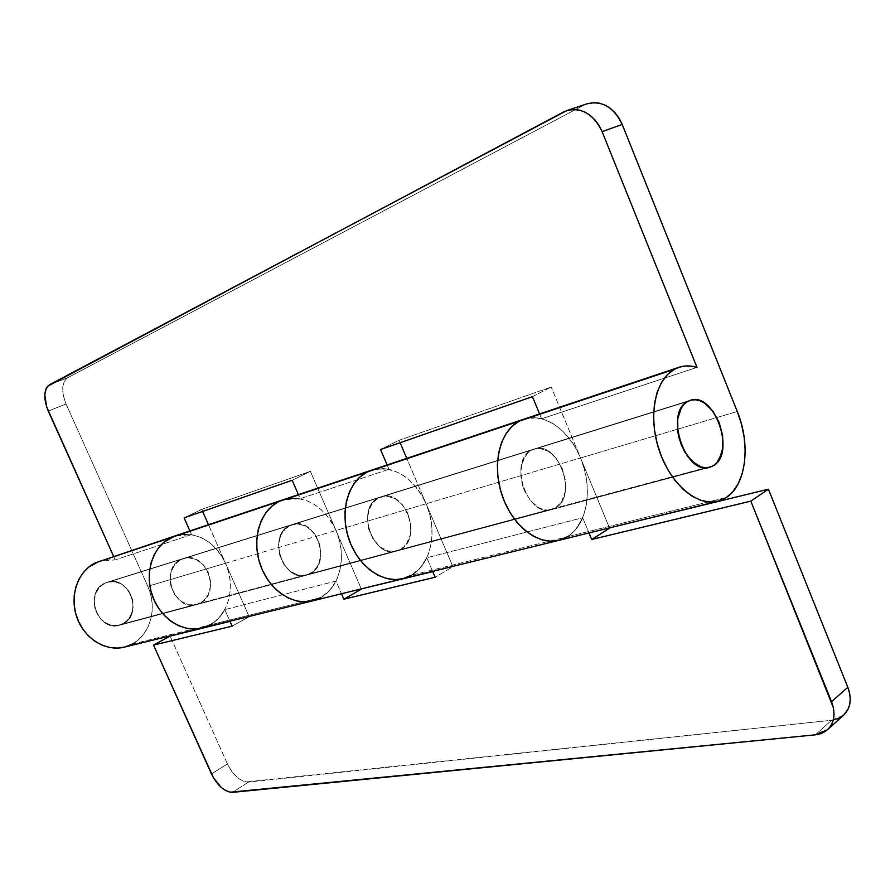 <?xml version="1.0" encoding="UTF-8"?>
<svg xmlns="http://www.w3.org/2000/svg" width="895" height="895" viewBox="0 0 895 895"><rect width="100%" height="100%" fill="white"/><g stroke="black" fill="none" stroke-linecap="round" stroke-linejoin="round"><path stroke-width="0.67" stroke-dasharray="4.47 3.36" d="M555.437 508.013C578.383 496.087 558.178 440.027 534.102 449.055L687.539 401.531L531.361 450.219C508.036 461.003 527.535 517.948 551.644 509.613L713.449 465.668L551.521 509.647L547.281 510.116L542.862 509.4L538.443 507.499L530.321 500.506L524.157 490.18L522.154 484.262L520.655 472.079L522.669 461.026L527.837 452.836L531.361 450.219L535.333 448.731L539.595 448.406L548.322 451.259L556.254 458.296L562.217 468.443L565.338 480.179L565.159 491.791L561.702 501.558L555.437 508.013L310.352 573.684C332.616 562.91 315.208 516.057 292.038 524.571L381.001 496.814C404.641 488.066 423.1 538.309 400.457 549.541L396.72 551.074C373.07 559.073 355.416 508.226 378.317 497.933L289.398 525.656C266.967 535.59 283.536 582.902 306.694 575.161L400.457 549.541L403.858 547.002L406.71 543.589L410.302 534.695L410.738 524.202L407.952 513.663L402.37 504.635L394.807 498.47L386.36 496.098L382.21 496.49L374.826 500.383L369.624 507.89L367.431 517.903L368.606 528.844L372.991 539.025L379.872 546.823L388.184 551.051L396.608 551.107L400.457 549.541C423.1 538.309 404.641 488.066 381.001 496.814L534.102 449.055C558.178 440.027 578.383 496.087 555.437 508.013L551.644 509.613C527.535 517.948 508.036 461.003 531.361 450.219L378.317 497.933C355.416 508.226 373.07 559.073 396.72 551.074L555.437 508.013L561.702 501.558L565.159 491.791L565.338 480.179L562.217 468.443L556.254 458.296L548.322 451.259L539.595 448.406L535.333 448.731L531.361 450.219L527.837 452.836L524.895 456.484L521.237 466.295L520.968 478.143L524.157 490.18L530.321 500.506L538.443 507.499L542.862 509.4L547.281 510.116L551.521 509.647L555.437 508.013M567.396 536.731L726.326 497.508L567.396 536.731C587.545 524.884 593.351 487.786 580.542 457.96L737.267 411.487L580.542 457.96L551.219 387.02L580.542 457.96L426.109 503.762C437.946 530.466 431.379 564.141 411.465 575.205L567.396 536.731L574.187 531.149L579.747 523.653L583.876 514.535L586.471 504.153L587.422 492.888L586.717 481.152L584.401 469.372L580.542 457.96L426.109 503.762L406.777 458.363L426.109 503.762L429.611 513.998L431.614 524.604L432.028 535.199L430.831 545.402L428.056 554.844L423.805 563.168L418.211 570.037L411.465 575.205C418.01 571.301 423.122 565.495 426.803 557.753L582.667 517.735C579.11 526.215 574.019 532.547 567.396 536.731L411.465 575.205L420.214 567.922L426.803 557.753L582.667 517.735L588.977 532.95L582.667 517.735L576.19 528.856L572.05 533.241L567.396 536.731L558.67 540.39M523.866 419.196L535.781 417.82L541.609 418.793L539.595 413.926L541.609 418.793L696.992 367.386L541.609 418.793C535.378 417.215 529.404 417.372 523.676 419.252C543.858 412.058 569.365 429.98 580.542 457.96L609.461 527.916L580.542 457.96L575.284 447.332L568.817 437.856L561.344 429.902L553.155 423.749L544.529 419.665L535.781 417.82L530.041 417.875L523.474 419.319M312.344 600.925L320.779 597.58C340.368 587.03 347.238 555.37 335.994 530.489L426.109 503.762C412.651 476.52 394.46 465.322 371.526 470.166L380.106 468.555L388.989 469.293L300.172 498.683L283.122 499.746C305.553 494.868 323.173 505.116 335.994 530.489L426.109 503.762L452.892 566.669L432.721 571.625L452.892 566.669L435.115 577.219L452.892 566.669L426.109 503.762L421.209 494.264L415.101 485.851L407.997 478.836L400.143 473.477L391.82 469.998L383.34 468.555L388.989 469.293L300.172 498.683L298.415 494.633L300.172 498.683L289.219 498.336L283.167 499.734M122.951 623.916C143.871 614.216 128.746 574.4 107.076 582.276L183.341 558.48C205.716 550.313 221.792 593.027 200.234 603.196L122.951 623.916L196.699 604.595C174.357 611.979 159.142 568.952 180.79 559.509L104.603 583.26C83.649 592.311 97.902 632.329 119.516 625.247L126.128 621.768L130.927 615.547L133.109 607.548L132.382 598.979L128.835 591.114L123.018 585.117L115.768 581.907L108.172 581.974L101.381 585.352L96.447 591.539L94.154 599.628L94.87 608.343L98.484 616.331L104.446 622.361L111.797 625.493L119.415 625.281L713.449 465.668L122.951 623.916C143.871 614.216 128.746 574.4 107.076 582.276L104.603 583.26C83.649 592.311 97.902 632.329 119.516 625.247L122.951 623.916L115.645 625.806L108.015 624.33L101.224 619.664L96.336 612.504L94.132 603.991L94.937 595.421L98.629 588.138L104.603 583.26L687.539 401.531L104.603 583.26L111.942 581.515L119.505 583.126L126.173 587.814L130.939 594.884L133.109 603.252L132.37 611.699L128.813 618.948L122.951 623.916M124.248 647.152L132.08 644.143L209.911 624.934L132.08 644.143C150.517 634.745 157.699 607.414 147.787 586.303L225.529 563.246C236.011 585.912 228.907 615.044 209.911 624.934L320.779 597.58L327.425 592.68L332.985 586.169L337.247 578.338L340.078 569.466L341.375 559.878L341.107 549.955L339.294 540.032L335.994 530.489L310.386 471.329L335.994 530.489L225.529 563.246L208.501 524.716L225.529 563.246L228.572 571.961L230.183 581.034L230.295 590.129L228.896 598.934L226.043 607.101L221.826 614.339L216.389 620.369L209.911 624.934C216.165 621.454 221.121 616.353 224.779 609.629L335.983 581.079C332.291 588.362 327.223 593.866 320.779 597.58L209.911 624.934L218.324 618.501L224.779 609.629L335.983 581.079L341.498 593.765L335.983 581.079L329.416 590.678L320.779 597.58M132.08 644.143L138.378 639.813L143.692 634.13L147.843 627.328L150.684 619.664L152.116 611.419L152.105 602.906L150.64 594.425L147.787 586.303L66.062 403.992C61.106 391.238 61.621 382.489 67.606 377.757L583.764 105.218L67.606 377.757L49.605 384.693L67.606 377.757L64.16 381.527L62.684 387.837L63.344 395.713L66.062 403.992L48.263 411.073L66.062 403.992L147.787 586.303L225.529 563.246C213.536 540.166 196.743 531.048 175.129 535.881L191.519 534.628L115.198 559.878L99.367 561.232M175.174 535.87L181.003 534.494L191.519 534.628L189.885 530.948L191.519 534.628L115.198 559.878L113.654 556.455L115.198 559.878L105.039 559.878L99.412 561.221M125.043 646.951L124.316 647.13M387.132 464.941L388.989 469.293L387.132 464.941M202.639 511.437L201.722 509.378L310.386 471.329L201.722 509.378L202.639 511.437M400.11 442.712L399.08 440.284L551.219 387.02L399.08 440.284L380.543 449.525L399.08 440.284L400.11 442.712M532.424 396.664L551.219 387.02L532.424 396.664M403.813 578.438L403.018 578.64L403.813 578.438M371.57 470.155L383.34 468.555L371.716 470.099M558.827 540.356L559.632 540.144L558.827 540.356M202.65 627.876L201.901 628.066L202.65 627.876M184.101 517.892L201.722 509.378L184.101 517.892M180.79 559.509L174.648 564.667L170.889 572.408L170.151 581.571L170.956 586.247L174.793 594.839L181.036 601.35L188.7 604.785L196.587 604.628L203.501 600.948L208.401 594.325L210.582 585.8L210.538 581.213L208.199 572.229L203.187 564.622L196.24 559.532L188.375 557.719L180.79 559.509L293.213 524.246L297.274 523.832L305.486 525.936L309.323 528.374L315.767 535.546L319.806 544.82L320.835 554.844L318.709 564.13L313.709 571.278L306.582 575.194L298.359 575.25L290.327 571.379L283.704 564.163L279.564 554.71L278.546 544.484L280.806 535.087L285.975 527.994L292.038 524.571C315.208 516.057 332.616 562.91 310.352 573.684L200.234 603.196C221.792 593.027 205.716 550.313 183.341 558.48L180.79 559.509C159.142 568.952 174.357 611.979 196.699 604.595L306.694 575.161C283.536 582.902 266.967 535.59 289.398 525.656L180.79 559.509L188.375 557.719L196.24 559.532L203.187 564.622L208.199 572.229L210.538 581.213L210.582 585.8L208.401 594.325L203.501 600.948L196.587 604.628L188.7 604.785L181.036 601.35L174.793 594.839L170.956 586.247L170.151 581.571L170.889 572.408L174.648 564.667L180.79 559.509M292.173 480.279L310.386 471.329L292.173 480.279M312.489 600.892L313.261 600.69L312.489 600.892M201.767 628.1L209.911 624.934M402.862 578.685L411.465 575.205M843.683 715.105L831.623 720.262L815.412 734.829L831.623 720.262L248.486 782.096C240.442 781.704 233.416 775.652 227.419 763.95L170.117 636.11L227.419 763.95L211.477 773.951L227.419 763.95L231.693 771.289L237.175 777.319L243.071 781.111L245.89 781.973L831.623 720.262L836.825 719.11M841.401 716.873L843.593 715.183M283.301 499.69L294.668 498.067L302.924 499.309L311.001 502.453L318.609 507.353L325.467 513.842L331.329 521.64L335.994 530.489L361.289 588.899L335.994 530.489L225.529 563.246L249.157 616.7L230.004 621.399L249.157 616.7L232.107 626.153L249.157 616.7L225.529 563.246L221.166 555.202L215.628 548.132L209.128 542.292L201.878 537.906L194.148 535.165L186.238 534.158L175.308 535.825M248.486 782.096L232.588 792.355L248.486 782.096M229.903 621.186L224.779 609.629L229.903 621.186M432.621 571.368L426.803 557.753L432.621 571.368M378.317 497.933L386.36 496.098L394.807 498.47L402.37 504.635L407.952 513.663L410.738 524.202L410.302 534.695L408.881 539.439L403.858 547.002L396.608 551.107L388.184 551.051L379.872 546.823L372.991 539.025L368.606 528.844L367.431 517.903L368.113 512.678L371.895 503.74L378.317 497.933M289.398 525.656L283.066 531.171L280.806 535.087L278.546 544.484L279.564 554.71L283.704 564.163L290.327 571.379L298.359 575.25L306.582 575.194L313.709 571.278L318.709 564.13L320.835 554.844L319.806 544.82L315.767 535.546L312.791 531.619L305.486 525.936L297.274 523.832L289.398 525.656M690.179 400.356L107.076 582.276L690.269 400.333M119.516 625.247L709.668 467.324L119.516 625.247"/><path stroke-width="1.34" d="M687.539 401.531L690.269 400.333C714.288 391.182 736.193 453.183 713.449 465.668L716.839 462.76L719.58 458.755L722.78 448.126L722.623 435.384L719.144 422.429L712.856 411.141L704.678 403.186L700.237 400.859L695.784 399.785L691.499 400.009L687.539 401.531L684.048 404.294L681.184 408.221L677.75 418.882L677.817 431.905L681.386 445.229L687.897 456.741L696.299 464.65L700.807 466.854L705.282 467.761L709.556 467.358L713.449 465.668L709.668 467.324C685.592 475.883 664.258 412.662 687.539 401.531L690.269 400.333C714.288 391.182 736.193 453.183 713.449 465.668L709.668 467.324C685.592 475.883 664.258 412.662 687.539 401.531L691.499 400.009L695.784 399.785L700.237 400.859L704.678 403.186L712.856 411.141L719.144 422.429L722.623 435.384L722.78 448.126L721.583 453.81L716.839 462.76L713.449 465.668L709.556 467.358L705.282 467.761L700.807 466.854L691.936 461.238L684.328 451.337L679.182 438.662L677.817 431.905L677.75 418.882L681.184 408.221L684.048 404.294L687.539 401.531M566.938 110.544L587.154 103.764C602.178 100.329 613.858 107.232 622.204 124.439L737.267 411.487C750.972 444.502 746.251 484.978 726.326 497.508L718.596 501.077L710.082 502.073L701.098 500.428L692.014 496.154L683.176 489.386L674.953 480.38L667.692 469.472L661.696 457.11L657.232 443.797L654.469 430.081L653.54 416.555L654.458 403.757L657.165 392.211L661.55 382.378L667.413 374.636L674.483 369.243L519.245 421.142C499.902 430.987 491.691 464.427 501.95 494.913C511.985 525.477 538.007 545.76 558.748 540.379C538.007 545.76 511.985 525.477 501.95 494.913C491.691 464.427 499.902 430.987 519.245 421.142L678.902 367.308C684.641 365.428 690.671 365.462 696.992 367.386L602.111 131.632L622.204 124.439L737.267 411.487L741.463 424.096L744.137 437.062L745.177 449.939L744.539 462.256L742.246 473.567L738.353 483.468L732.983 491.556L726.326 497.508L717.712 501.312C696.97 506.749 670.053 483.77 659.022 449.816C647.779 415.951 655.207 379.402 674.483 369.243L679.73 367.051L685.301 366.01L691.085 366.122L696.992 367.386L602.111 131.632L622.204 124.439L619.161 118.341L615.234 112.983L610.603 108.586L605.434 105.319L599.941 103.294L594.358 102.601L587.03 103.809M678.902 367.308L523.676 419.252L519.245 421.142L523.676 419.252L519.245 421.142L512.108 426.266L506.122 433.493L501.547 442.566L498.571 453.15L497.351 464.807L497.944 477.091L500.327 489.475L504.411 501.468L510.016 512.555L516.918 522.3L524.828 530.299L533.398 536.25L542.292 539.931L551.152 541.24L558.827 540.356L551.152 541.24L542.292 539.931L533.398 536.25L524.828 530.299L516.918 522.3L510.016 512.555L504.411 501.468L500.327 489.475L497.944 477.091L497.351 464.807L498.571 453.15L501.547 442.566L506.122 433.493L512.108 426.266L519.245 421.142L278.871 501.513C260.232 510.575 251.461 539.025 260.154 564.32C268.623 589.693 292.508 606.027 312.422 600.903C292.508 606.027 268.623 589.693 260.154 564.32C251.461 539.025 260.232 510.575 278.871 501.513L371.57 470.155M411.465 575.205L402.94 578.662C382.612 583.909 357.832 566.155 348.781 538.88C339.518 511.683 348.166 481.376 367.185 471.989C348.166 481.376 339.518 511.683 348.781 538.88C357.832 566.155 382.612 583.909 402.94 578.662L558.67 540.39M283.167 499.734L278.871 501.513L283.122 499.746L278.871 501.513L271.946 506.1L266.061 512.432L261.441 520.252L258.308 529.281L256.787 539.148L256.943 549.463L258.8 559.8L262.257 569.757L267.191 578.908L273.389 586.896L280.594 593.396L288.514 598.151L296.816 601.004L305.173 601.854L312.489 600.892L305.173 601.854L296.816 601.004L288.514 598.151L280.594 593.396L273.389 586.896L267.191 578.908L262.257 569.757L258.8 559.8L256.943 549.463L256.787 539.148L258.308 529.281L261.441 520.252L266.061 512.432L271.946 506.1L278.871 501.513L95.396 562.854C77.966 571.099 69.295 595.589 76.746 616.968C84.007 638.415 105.666 651.896 124.248 647.152L201.767 628.1M209.911 624.934L201.834 628.089C182.636 633 159.992 618.367 152.228 595.298C144.274 572.319 153.034 546.174 171.023 537.571L175.174 535.87M174.95 535.948L95.396 562.854L171.023 537.571C153.034 546.174 144.274 572.319 152.228 595.298C159.992 618.367 182.636 633 201.834 628.089L312.344 600.925M113.654 556.455L46.652 406.923L44.784 394.796L46.204 388.464L47.681 386.204L563.436 112.032L568.571 110.074L574.053 109.425L579.658 110.152L585.173 112.211L590.376 115.533L595.052 120.008L599.024 125.445L602.111 131.632C593.642 114.18 581.873 107.154 566.826 110.577L49.605 384.693C43.687 389.414 43.24 398.208 48.263 411.073L113.654 556.455M132.08 644.143L125.043 646.951M124.316 647.13L117.513 648.092L109.794 647.532L102.175 645.25L94.971 641.346L88.471 635.953L82.922 629.263L78.581 621.566L75.605 613.142L74.117 604.36L74.195 595.555L75.806 587.098L78.894 579.322L83.313 572.52L88.896 566.96L99.412 561.221M539.595 413.926L532.424 396.664L380.543 449.525L387.132 464.941L380.543 449.525L532.424 396.664L539.595 413.926M298.415 494.633L292.173 480.279L184.101 517.892L189.885 530.948L184.101 517.892L292.173 480.279L298.415 494.633M208.501 524.716L202.639 511.437L208.501 524.716M406.777 458.363L400.11 442.712L406.777 458.363M371.716 470.099L367.185 471.989L360.137 476.789L354.163 483.457L349.531 491.747L346.421 501.357L344.989 511.884L345.291 522.926L347.327 534.024L351.019 544.719L356.221 554.587L362.699 563.201L370.183 570.249L378.384 575.44L386.942 578.584L395.534 579.591L403.018 578.64L395.534 579.591L386.942 578.584L378.384 575.44L370.183 570.249L362.699 563.201L356.221 554.587L351.019 544.719L347.327 534.024L345.291 522.926L344.989 511.884L346.421 501.357L349.531 491.747L354.163 483.457L360.137 476.789L367.185 471.989L523.866 419.196M567.396 536.731L558.748 540.379L717.633 501.334M175.308 535.825L164.322 541.889L158.594 547.762L154.074 554.989L150.942 563.291L149.353 572.341L149.364 581.761L150.998 591.192L154.175 600.243L158.773 608.533L164.602 615.749L171.415 621.6L178.933 625.851L186.854 628.357L194.864 629.04L201.901 628.066L194.864 629.04L186.854 628.357L178.933 625.851L171.415 621.6L164.602 615.749L158.773 608.533L154.175 600.243L150.998 591.192L149.364 581.761L149.353 572.341L150.942 563.291L154.074 554.989L158.594 547.762L164.322 541.889L171.023 537.571L283.301 499.69M320.779 597.58L312.422 600.903L402.862 578.685M211.477 773.951L153.526 645.094L170.117 636.11L230.004 621.399L170.117 636.11L153.526 645.094L232.107 626.153L229.903 621.186L232.107 626.153L153.526 645.094L213.435 777.766L221.289 787.455L224.242 789.714L229.993 792.22L815.412 734.829L232.588 792.355C224.567 791.896 217.53 785.765 211.477 773.951M750.815 501.133L768.413 489.196L847.822 687.282L831.533 701.68L750.815 501.133L833.368 707.676L834.028 713.55L833.491 719.077L831.791 724.021L828.994 728.217L825.224 731.483L820.637 733.71L815.412 734.829L827.506 729.716C834.476 722.791 835.807 713.449 831.533 701.68L847.822 687.282L768.413 489.196L609.461 527.916L768.413 489.196L750.815 501.133L591.696 539.484L750.815 501.133M836.825 719.11L841.401 716.873M843.593 715.183L847.979 709.422L849.691 704.51L850.25 699.029L849.624 693.211L847.822 687.282C852.029 698.917 850.653 708.18 843.683 715.105L827.595 729.638M432.721 571.625L361.289 588.899L432.721 571.625M341.498 593.765L343.87 599.214L435.115 577.219L432.621 571.368L435.115 577.219L343.87 599.214L361.39 589.134L343.87 599.214L341.498 593.765M588.977 532.95L591.696 539.484L609.573 528.195L591.696 539.484L588.977 532.95M371.324 470.233L283.122 499.746M282.932 499.813L175.129 535.881M523.474 419.319L371.526 470.166"/></g></svg>
